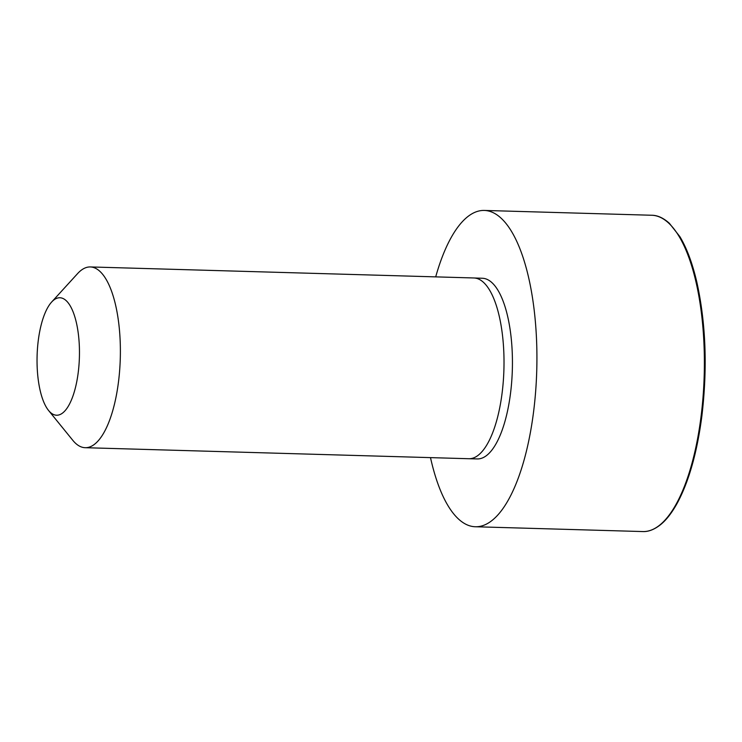 <?xml version="1.0" encoding="UTF-8"?>
<svg xmlns="http://www.w3.org/2000/svg" width="742" height="742" viewBox="0 0 742 742"><rect width="100%" height="100%" fill="white"/><g stroke="black" fill="none" stroke-linecap="round" stroke-linejoin="round"><path stroke-width="1.11" d="M51.643 302.04L77.604 273.585A90.413 32.546 91.6 0 1 90.357 266.944L473.99 277.972A90.413 32.546 91.6 0 1 474.055 277.981L482.486 278.269A90.366 32.527 91.6 0 1 512.342 369.525A90.366 32.527 91.6 0 1 477.282 458.927L468.851 458.723A90.413 32.546 91.6 0 1 468.786 458.723L85.163 447.695A90.413 32.546 91.6 0 1 83.345 447.5A90.413 32.546 91.6 0 1 72.809 440.331L48.527 410.428A58.766 21.156 91.6 0 1 37.1 355.863A58.766 21.156 91.6 0 1 51.643 302.04A58.766 21.156 91.6 0 1 79.375 347.126A58.766 21.156 91.6 0 1 55.381 415.084A58.766 21.156 91.6 0 1 48.527 410.428M435.693 276.877A158.222 56.958 91.6 0 1 484.368 210.44A158.222 56.958 91.6 0 1 536.754 370.23A158.222 56.958 91.6 0 1 475.27 526.746A158.222 56.958 91.6 0 1 472.107 526.412A158.222 56.958 91.6 0 1 430.499 457.619M90.357 266.944A90.413 32.546 91.6 0 1 120.287 358.256A90.413 32.546 91.6 0 1 85.163 447.695M474.055 277.981A90.413 32.546 91.6 0 1 503.92 369.284A90.413 32.546 91.6 0 1 468.851 458.723M484.368 210.44L651.828 215.254A158.222 56.958 91.6 0 1 704.214 375.044A158.222 56.958 91.6 0 1 642.739 531.56L475.27 526.746M651.828 215.254C657.57 215.291 663.404 217.953 669.33 223.249L679.857 236.605C686.786 248.097 692.462 263.354 696.896 282.396C705.883 323.382 707.553 367.884 701.895 415.882C697.211 451.813 689.16 480.621 677.724 502.288C672.224 512.425 666.492 519.901 660.519 524.696C654.351 529.565 648.425 531.847 642.739 531.56"/></g></svg>
